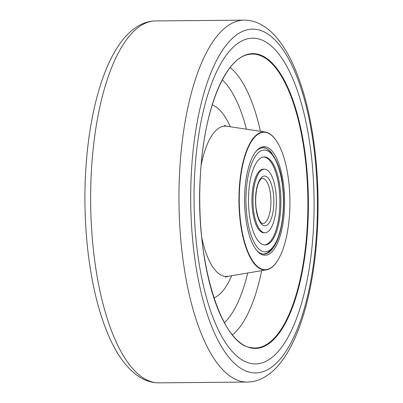 <?xml version="1.0" encoding="UTF-8"?>
<svg xmlns="http://www.w3.org/2000/svg" width="403" height="403" viewBox="0 0 403 403"><rect width="100%" height="100%" fill="white"/><g stroke="black" fill="none" stroke-linecap="round" stroke-linejoin="round"><path stroke-width="0.6" d="M195.032 168.232A162.872 60.017 89.5 0 0 255.507 363.904A162.872 60.017 89.5 0 0 313.111 233.841A162.872 60.017 89.5 0 0 252.636 38.174A162.872 60.017 89.5 0 0 195.032 168.232A162.872 60.017 89.5 0 0 255.507 363.904A162.872 60.017 89.5 0 0 313.111 233.841A162.872 60.017 89.5 0 0 252.636 38.174A162.872 60.017 89.5 0 0 195.032 168.232M284.266 211.877A54.289 20.004 -90.5 0 1 257.094 250.857A54.289 20.004 -90.5 0 1 244.903 190.009A54.289 20.004 -90.5 0 1 256.217 151.175A54.289 20.004 -90.5 0 1 276.866 158.777A54.289 20.004 -90.5 0 1 284.266 211.877M256.646 250.323A53.161 19.591 89.5 0 0 264 254.112A53.161 19.591 89.5 0 0 272.962 248.072M289.5 214.789A68.727 25.324 89.5 0 0 277.602 142.733A68.727 25.324 89.5 0 0 239.674 187.103A68.727 25.324 89.5 0 0 250.646 257.532A68.727 25.324 89.5 0 0 278.629 258.917A68.727 25.324 89.5 0 0 289.5 214.789M278.554 259.043A69.029 25.434 -90.5 0 1 278.478 259.174A69.029 25.434 -90.5 0 1 266.479 269.839A69.029 25.434 -90.5 0 1 239.357 187.042A69.029 25.434 -90.5 0 1 265.265 132.028A69.029 25.434 -90.5 0 1 277.45 142.481A69.029 25.434 -90.5 0 1 277.526 142.607M272.126 153.674A53.161 19.591 89.5 0 0 263.063 147.795A53.161 19.591 89.5 0 0 255.779 151.714M269.753 229.881A31.782 11.712 89.5 0 0 276.08 194.17A31.782 11.712 89.5 0 0 264.408 169.164A31.782 11.712 89.5 0 0 259.628 172.005A31.782 11.712 89.5 0 0 253.301 207.716A31.782 11.712 89.5 0 0 264.967 232.722A31.782 11.712 89.5 0 0 269.753 229.881M257.678 160.888A43.998 16.216 89.5 0 0 248.918 210.321A43.998 16.216 89.5 0 0 265.078 244.938A43.998 16.216 89.5 0 0 271.703 240.999A43.998 16.216 89.5 0 0 280.458 191.566A43.998 16.216 89.5 0 0 264.303 156.948A43.998 16.216 89.5 0 0 257.678 160.888M264.408 169.164L263.361 169.169A31.782 11.712 89.5 0 0 258.575 172.016A31.782 11.712 89.5 0 0 252.248 207.726A31.782 11.712 89.5 0 0 263.92 232.733L264.967 232.722M264.549 244.923A43.998 16.216 89.5 0 0 270.65 241.009A43.998 16.216 89.5 0 0 279.465 192.271A43.998 16.216 89.5 0 0 263.779 156.974M158.933 382.85C153.382 382.86 148.052 381.57 142.944 378.971C127.152 370.538 114.205 352.293 104.11 324.229C88.937 282.896 82.066 222.36 85.995 166.646C89.416 116.054 101.198 71.034 118.719 45.368C124.865 36.159 131.902 29.399 139.826 25.087C144.889 22.402 150.198 21.016 155.749 20.926A180.967 66.686 89.5 0 0 91.738 165.442A180.967 66.686 89.5 0 0 158.933 382.85L247.251 382.074A180.967 66.686 -90.5 0 1 180.06 164.661A180.967 66.686 -90.5 0 1 244.067 20.15C249.618 20.14 254.948 21.43 260.056 24.029C268.06 28.2 275.214 34.834 281.521 43.932C288.11 53.347 293.898 64.959 298.89 78.771C314.063 120.104 320.934 180.64 317.005 236.354C313.584 286.946 301.802 331.966 284.281 357.632C278.135 366.841 271.098 373.601 263.174 377.913C258.111 380.598 252.802 381.984 247.251 382.074M316.39 235.664A171.92 63.352 89.5 0 0 265.552 32.648A171.92 63.352 89.5 0 0 191.752 166.409A171.92 63.352 89.5 0 0 242.591 369.43A171.92 63.352 89.5 0 0 316.39 235.664M200.634 171.346A147.412 54.324 -90.5 0 1 263.915 56.647A147.412 54.324 -90.5 0 1 307.509 230.728A147.412 54.324 -90.5 0 1 244.228 345.426A147.412 54.324 -90.5 0 1 200.634 171.346M307 230.642A146.969 54.158 89.5 0 0 248.53 54.496C225.413 58.103 204.523 108.442 200.664 171.381C193.878 255.044 219.892 344.656 251.114 347.658A146.969 54.158 89.5 0 0 307 230.642M231.69 275.707A97.561 35.953 -90.5 0 1 213.912 297.908M201.742 237.453A75.185 27.706 89.5 0 0 228.043 276.322L225.509 277.229M261.663 270.65A139.675 51.473 -90.5 0 1 232.521 334.928M224.431 322.727A128.547 47.373 89.5 0 0 247.704 273.007M265.265 132.028L226.723 126.225A75.185 27.706 89.5 0 0 201.107 165.547M230.168 67.548A139.675 51.473 -90.5 0 1 260.439 131.302M212.215 104.891A97.561 35.953 -90.5 0 1 230.375 126.774M246.44 129.192A128.547 47.373 89.5 0 0 222.29 79.89M262.786 223.584A22.623 8.337 89.5 0 0 266.192 221.559A22.623 8.337 89.5 0 0 270.695 196.14A22.623 8.337 89.5 0 0 262.388 178.343C262.187 178.111 261.522 178.574 260.383 179.723C256.676 183.808 254.389 198.84 256.424 210.139L257.89 216.431C260.353 223.227 262.096 223.348 262.141 223.418L262.786 223.584M268.655 223.6A24.885 9.168 89.5 0 0 272.962 190.654A24.885 9.168 89.5 0 0 260.726 178.287A24.885 9.168 89.5 0 0 256.419 211.232A24.885 9.168 89.5 0 0 268.655 223.6M272.801 247.281A50.899 18.755 89.5 0 0 281.606 179.894A50.899 18.755 89.5 0 0 256.58 154.606A50.899 18.755 89.5 0 0 247.774 221.993A50.899 18.755 89.5 0 0 272.801 247.281M155.749 20.926L244.067 20.15M277.602 142.733L277.45 142.481M266.479 269.839L228.043 276.322M224.169 125.358L226.723 126.225M278.629 258.917L278.478 259.174M262.121 147.805C268.433 145.74 280.372 160.862 282.574 185.128C285.762 209.389 281.48 237.961 272.458 248.716L267.058 253.195L263.557 254.102"/></g></svg>
